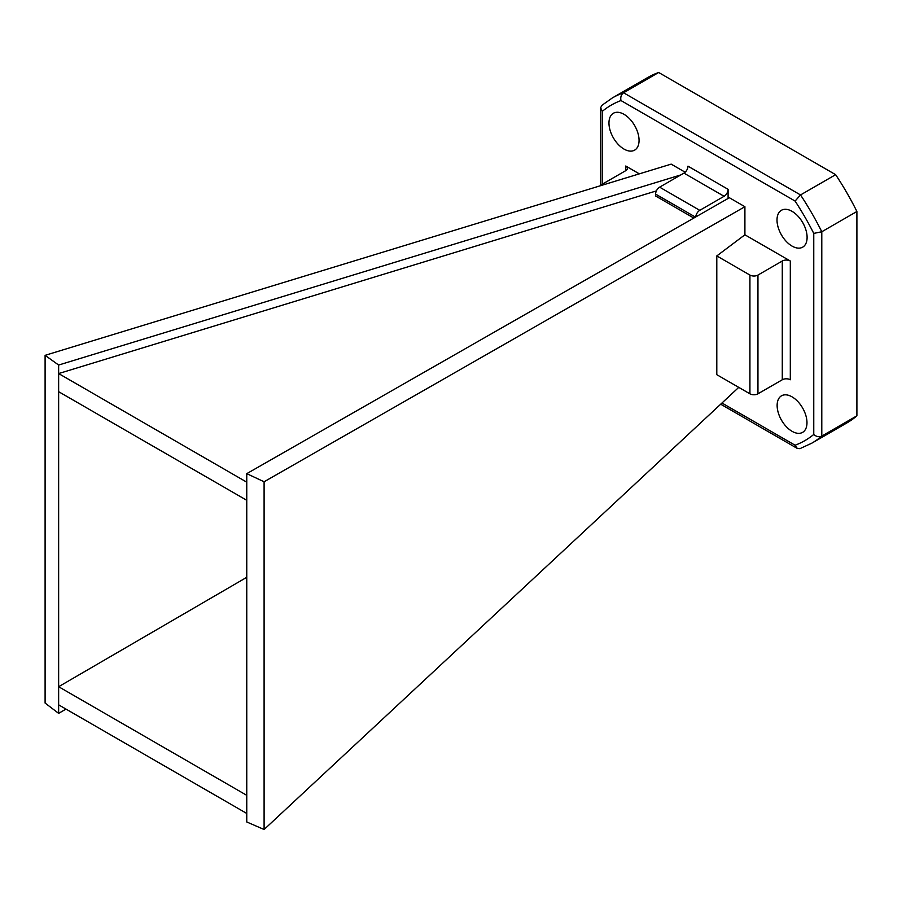 <?xml version="1.0" encoding="UTF-8"?>
<svg xmlns="http://www.w3.org/2000/svg" width="902" height="902" viewBox="0 0 902 902"><rect width="100%" height="100%" fill="white"/><g stroke="black" fill="none" stroke-linecap="round" stroke-linejoin="round"><path stroke-width="1.35" d="M685.148 172.214L671.167 164.13L45.1 355.332L58.641 365.039L58.641 391.682L246.765 500.294L246.765 795.327L58.641 686.715L58.641 704.845L246.765 813.457L246.765 821.981L264.094 829.502L264.094 481.769L246.765 473.651L246.765 482.175L58.641 373.563L656.397 190.897M58.641 391.682L58.641 686.715L246.765 577.303M246.765 795.327L246.765 813.457M246.765 482.175L246.765 500.294M738.761 387.364L264.094 829.502M716.797 255.931L716.797 374.691L749.923 393.813A5.671 3.281 0 0 0 757.951 393.813L782.282 379.765A5.671 3.281 0 0 1 790.31 379.765L790.31 261.016L744.905 234.802L716.797 255.931L749.923 275.065A5.671 3.281 0 0 0 757.951 275.065L782.282 261.016L782.282 379.765M264.094 481.769L744.905 206.705L744.905 234.802M58.641 365.039L680.852 174.909M45.1 355.332L45.1 703.064L58.641 713.369L65.993 709.085M58.641 704.845L58.641 713.369M792.057 431.314A21.107 12.188 -120 0 0 802.611 432.362A21.107 12.188 -120 0 0 802.611 407.997A21.107 12.188 -120 0 0 781.504 395.809A21.107 12.188 -120 0 0 778.268 412.721A21.107 12.188 -120 0 0 792.057 431.314M792.057 246.099A21.287 12.29 -120 0 0 802.701 247.148A21.287 12.29 -120 0 0 802.701 222.58A21.287 12.29 -120 0 0 781.414 210.29A21.287 12.29 -120 0 0 778.155 227.349A21.287 12.29 -120 0 0 792.057 246.099M600.157 185.812A5.671 3.281 180 0 1 601.431 184.696L625.762 170.647A5.671 3.281 180 0 0 627.42 168.336A5.671 3.281 180 0 0 625.762 166.013L639.338 173.849M744.905 206.705L729.357 197.73L246.765 473.651M624.004 149.078A21.287 12.29 -120 0 0 634.647 150.127A21.287 12.29 -120 0 0 634.647 125.547A21.287 12.29 -120 0 0 613.36 113.269A21.287 12.29 -120 0 0 610.102 130.316A21.287 12.29 -120 0 0 624.004 149.078M695.758 216.942A5.671 3.281 -60 0 1 699.76 210.335L724.092 196.286A5.671 3.281 -60 0 0 728.094 189.33L728.094 198.451M721.961 403.014L795.09 445.227A193.682 111.825 -120 0 0 813.762 434.448C816.333 436.703 819.005 437.256 821.79 436.094A199.353 115.095 60 0 1 811.721 443.22L846.843 422.948A199.353 115.095 -120 0 0 856.9 415.822L856.9 211.485A199.353 115.095 -120 0 0 835.647 174.672L658.686 72.498A199.353 115.095 -120 0 0 647.489 77.651L612.368 97.923A199.353 115.095 60 0 1 623.564 92.771L658.686 72.498M813.762 434.448L813.762 233.404L821.79 231.758L821.79 436.094L856.9 415.822M813.762 233.404A193.682 111.825 -120 0 0 795.09 201.067L800.525 194.945A199.353 115.095 60 0 1 821.79 231.758L856.9 211.485M795.09 201.067L620.982 100.55C620.317 97.202 621.174 94.609 623.564 92.771L800.525 194.945L835.647 174.672M795.09 445.227L797.278 448.418L799.916 448.655L811.721 443.22M612.368 97.923L601.758 105.433L600.642 107.845L602.311 111.329L602.311 184.188M790.31 261.016A5.671 3.281 0 0 0 782.282 261.016M728.094 189.33L687.967 166.16A5.671 3.281 -60 0 1 683.953 173.116L659.621 187.154A5.671 3.281 -60 0 0 655.607 194.11L655.607 195.993L693.818 218.047M620.982 100.55A193.682 111.825 -120 0 0 602.311 111.329M625.762 166.013L625.762 170.647M749.923 275.065L749.923 393.813M757.951 275.065L757.951 393.813M724.092 196.286L683.953 173.116M699.76 210.335L659.621 187.154M695.453 217.111L655.607 194.11M797.278 448.418L720.698 404.197M600.642 185.26L600.642 107.845"/></g></svg>
